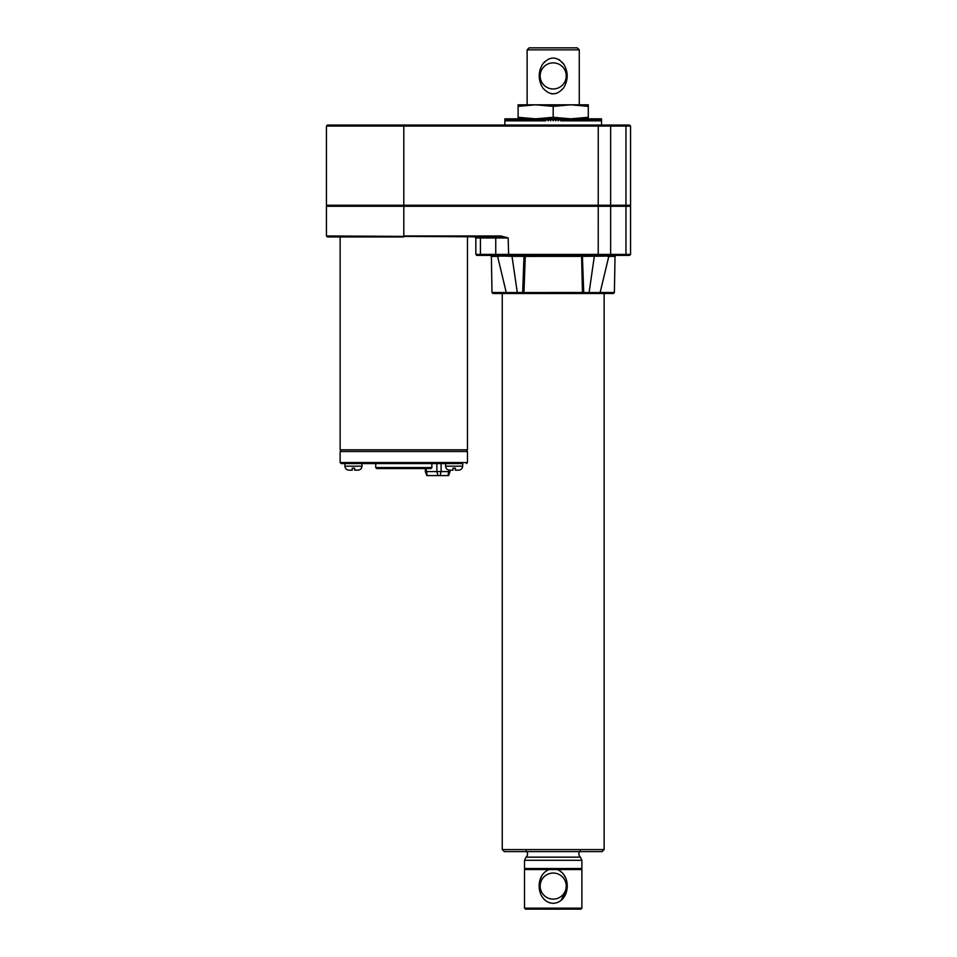 <?xml version="1.0" encoding="UTF-8"?>
<svg xmlns="http://www.w3.org/2000/svg" width="957" height="957" viewBox="0 0 957 957"><rect width="100%" height="100%" fill="white"/><g stroke="black" fill="none" stroke-linecap="round" stroke-linejoin="round"><path stroke-width="1.44" d="M553.194 106.371L535.657 104.803L588.292 104.803L588.292 106.371L570.743 104.803L553.194 106.371L553.194 117.28L570.743 118.835L588.292 117.28L588.292 118.835M518.108 106.371L518.108 104.803L535.657 104.803L518.108 106.371L518.108 117.28L535.657 118.835L553.194 117.28M544.509 66.2A13.039 13.039 0 0 1 565.731 79.539A13.039 13.039 0 0 1 546.268 86.967A13.039 13.039 0 0 1 544.509 66.2M542.655 64.131C549.545 56.128 556.519 56.044 563.577 63.892C568.326 71.787 568.374 79.73 563.745 87.721C556.866 95.712 549.892 95.796 542.822 87.972C538.073 80.077 538.025 72.122 542.655 64.131M579.272 49.86L577.262 47.85L529.137 47.85L527.128 49.86L579.272 49.86L579.272 104.803M540.298 69.012L540.059 69.813M539.724 71.153L539.413 72.935M539.222 76.082L539.461 79.287M539.856 81.249L541.471 85.687M551.567 93.846L556.101 93.571M567.142 77.158L567.178 75.782M563.84 64.286L559.115 59.597M544.629 61.715L542.715 64.047M348.731 470.162L348.731 470.162C346.398 469.851 345.13 468.511 344.915 466.167L361.961 466.167L361.961 463.559L431.87 463.559L431.87 467.566L430.877 468.571L376.723 468.571L430.877 468.571M450.017 470.174L450.017 471.586L436.87 471.586L436.87 463.559L462.686 463.559L462.686 466.167L445.639 466.167C445.842 468.511 447.122 469.851 449.443 470.174L449.443 470.162M340.13 462.554L467.471 462.554L467.471 451.525L340.13 451.525L340.13 462.554L341.135 463.559L462.686 463.559M479.493 236.953A1.005 0.945 -90 0 1 480.438 237.958L475.832 237.958L475.832 254.406L508.502 254.406L508.502 255.399L597.898 255.399L597.898 254.406L610.65 254.406L610.65 206.269L326.433 206.269L326.433 235.948L500.882 236.953L508.155 237.958L500.882 235.948L500.882 236.953M494.805 236.953A1.005 0.945 -90 0 1 495.75 237.958L508.155 237.958L508.657 255.399M340.13 236.953L340.13 449.826L467.471 449.826L467.471 236.953M326.433 235.948L327.438 236.953L403.806 236.953M326.433 126.061L327.438 125.056L629.562 125.056L630.567 126.061L630.567 205.265L326.433 205.265L326.433 126.061L625.962 126.061A1.005 0.945 -90 0 0 625.017 125.056M512.007 256.344L517.294 292.555L516.481 293.512L508.191 293.512M511.648 255.399L510.129 255.399M508.179 255.411L490.367 255.399L491.372 256.392L497.604 256.392M600.147 292.519L614.394 292.519L613.401 293.512L599.118 293.512L600.087 292.734L608.843 256.177L609.824 255.399L629.562 255.399L597.898 255.399M516.481 293.512L522.881 293.512L522.666 292.555L523.957 292.555L522.881 293.512L589.919 293.512L589.105 292.555L599.034 292.555M598.209 293.512L589.919 293.512M376.723 468.571L375.73 467.566L431.87 467.566M607.36 256.356C609.107 256.225 609.31 256.129 607.946 256.081L582.406 256.356L583.734 292.483L582.442 292.555L583.519 293.512L606.14 293.512M593.484 255.399L594.309 256.356L589.105 292.555L583.734 292.555L583.519 293.512M582.442 292.555L581.581 255.399A1.005 0.825 90 0 1 582.406 256.356L525.273 256.392L524.819 255.399A1.005 0.825 90 0 0 523.993 256.356L525.273 256.392L523.957 292.555L583.734 292.483M507.366 292.555L523.957 292.519M522.666 292.483L523.993 256.356L512.091 256.356L512.916 255.399M512.091 256.356L504.423 256.081L504.124 254.682M497.712 254.682A1.005 0.79 99.4 0 0 498.059 255.543A1.005 0.885 -90 0 1 498.441 256.081C497.09 256.129 497.281 256.225 499.04 256.356M504.423 256.081L498.441 256.081M506.253 292.519L491.994 292.519L492.999 293.512L507.282 293.512L506.313 292.734L497.556 256.177L496.575 255.399L481.383 255.399L496.575 255.399A1.005 0.945 90 0 1 495.63 254.406M455.365 470.174L458.87 470.162L455.365 470.174L455.365 468.176L452.96 468.176L452.96 470.174L449.814 470.174M458.87 470.162L458.87 470.162C461.202 469.851 462.47 468.511 462.686 466.167M445.639 463.559L445.639 466.167M354.64 470.174L358.157 470.162L354.64 470.174L354.64 468.176L352.236 468.176L352.236 470.174L349.09 470.174M344.915 463.559L344.915 466.167M375.73 463.559L375.73 467.566M502.258 849.589L504.267 851.598L602.132 851.598L604.13 849.589L502.258 849.589L502.258 293.512M500.26 293.512L522.881 293.512M475.832 254.406L476.837 255.399L481.383 255.399A1.005 0.945 90 0 1 480.438 254.406L480.438 237.958L495.75 237.958L495.75 254.406A1.005 0.945 92.7 0 0 496.635 255.411M609.824 255.399A1.005 0.945 -90 0 0 610.769 254.406L630.567 254.406L630.567 206.269L610.65 206.269M448.187 475.593L437.983 475.593L436.87 471.586L425.339 471.586L425.339 468.571M437.983 475.593L426.798 475.593L425.339 471.586M430.865 475.593L444.479 475.593M504.865 125.056L504.877 118.835L504.865 120.845L504.889 118.835L504.937 120.845L505.045 118.835L505.14 120.845L505.32 118.835L505.463 120.845L505.727 118.835L505.93 120.845L506.265 118.835L506.516 120.845L507.234 120.845L507.557 118.835L506.935 118.835L507.234 120.845L508.083 120.845L508.454 118.835L507.736 118.835L508.083 120.845L509.052 120.845L509.471 118.835L508.646 118.835L509.052 120.845L510.141 120.845L510.607 118.835L509.686 118.835L510.141 120.845L511.349 120.845L511.851 118.835L510.859 118.835L511.349 120.845L512.665 120.845L513.227 118.835L512.127 118.835L512.665 120.845L514.1 120.845L514.699 118.835L513.514 118.835L514.1 120.845L515.644 120.845L516.278 118.835L515.022 118.835L515.644 120.845L517.282 120.845L517.964 118.835L516.624 118.835L517.282 120.845L519.029 120.845L519.747 118.835L518.323 118.835L519.029 120.845L520.859 120.845L521.613 118.835L520.118 118.835L520.859 120.845L522.785 120.845L523.575 118.835L522.008 118.835L522.785 120.845L524.795 120.845L525.608 118.835L523.981 118.835L524.795 120.845L526.876 120.845L527.726 118.835L526.039 118.835L526.876 120.845L529.03 120.845L529.903 118.835L528.168 118.835L529.03 120.845L531.255 120.845L532.152 118.835L530.369 118.835L531.255 120.845L533.539 120.845L534.461 118.835L532.63 118.835L533.539 120.845L535.884 120.845L536.817 118.835L534.951 118.835L535.884 120.845L538.265 120.845L539.222 118.835L537.32 118.835L538.265 120.845L540.693 120.845L541.662 118.835L539.724 118.835L540.693 120.845L543.145 120.845L544.138 118.835L542.176 118.835L543.145 120.845L545.634 120.845L546.626 118.835L548.146 120.845L549.665 118.835L550.67 120.845L551.627 118.931M601.534 125.056L601.522 118.835M601.403 118.835L601.463 120.845L601.498 118.835M601.152 118.835L601.259 120.845L601.355 118.835M600.769 118.835L600.936 120.845L601.08 118.835M600.254 118.835L600.47 120.845L600.673 118.835M599.608 118.835L599.883 120.845L599.166 120.845L599.465 118.835L600.135 118.835M598.843 118.835L599.166 120.845L598.316 120.845L598.663 118.835L599.465 118.835M597.946 118.835L598.316 120.845L597.347 120.845L597.754 118.835L598.663 118.835M596.929 118.835L597.347 120.845L596.259 120.845L596.701 118.835L597.754 118.835M595.792 118.835L596.259 120.845L595.051 120.845L595.541 118.835L596.701 118.835M594.548 118.835L595.051 120.845L593.735 120.845L594.273 118.835L595.541 118.835M593.173 118.835L593.735 120.845L592.299 120.845L592.885 118.835L594.273 118.835M591.701 118.835L592.299 120.845L590.756 120.845L591.378 118.835L592.885 118.835M590.122 118.835L590.756 120.845L589.117 120.845L589.775 118.835L591.378 118.835M588.435 118.835L589.117 120.845L587.371 120.845L588.077 118.835L589.775 118.835M586.653 118.835L587.371 120.845L585.54 120.845L586.27 118.835L588.077 118.835M584.787 118.835L585.54 120.845L583.614 120.845L584.392 118.835L586.27 118.835M582.825 118.835L583.614 120.845L581.605 120.845L582.406 118.835L584.392 118.835M580.791 118.835L581.605 120.845L579.523 120.845L580.361 118.835L582.406 118.835M578.674 118.835L579.523 120.845L577.358 120.845L578.231 118.835L580.361 118.835M576.485 118.835L577.358 120.845L575.145 120.845L576.03 118.835L578.231 118.835M574.248 118.835L575.145 120.845L572.86 120.845L573.769 118.835L576.03 118.835M571.939 118.835L572.86 120.845L570.516 120.845L571.449 118.835L573.769 118.835M569.582 118.835L570.516 120.845L568.135 120.845L569.08 118.835L571.449 118.835M567.178 118.835L568.135 120.845L565.707 120.845L566.676 118.835L569.08 118.835M564.738 118.835L565.707 120.845L563.242 120.845L564.223 118.835L566.676 118.835M562.261 118.835L563.242 120.845L560.754 120.845L561.747 118.835L564.223 118.835M551.304 119.577L550.191 118.835L552.201 118.835L553.194 120.845L554.725 118.835L555.73 120.845L557.249 118.835L558.254 120.845L559.773 118.835L560.754 120.845M546.579 118.943L544.653 118.835L545.634 120.845M559.821 118.943L561.747 118.835M557.405 119.158L559.247 118.835M555.096 119.577L556.735 118.835M553.72 118.835L553.194 120.845L552.679 118.835M548.983 119.158L547.153 118.835M548.205 118.835L549.151 118.835M552.201 118.835L554.199 118.835M554.725 118.835L556.208 118.835M557.249 118.835L558.194 118.835M518.108 118.835L518.108 117.28M588.292 106.371L588.292 117.28M602.276 254.682L601.977 256.081M607.946 256.081A1.005 0.885 90 0 1 608.341 255.543A1.005 0.79 -99.4 0 0 608.688 254.682M549.246 869.542L557.153 869.542C572.166 875.009 570.097 902.355 553.266 903.324C536.291 902.499 534.221 874.973 549.246 869.542L524.52 869.542L524.52 908.145L581.88 908.145L580.875 909.15L525.525 909.15L524.52 908.145M566.233 886.086A13.039 13.039 0 0 1 554.223 899.078A13.039 13.039 0 0 1 540.322 888.12A13.039 13.039 0 0 1 550.167 873.406A13.039 13.039 0 0 1 566.233 886.086M549.246 902.63L550.311 902.965M550.383 902.977L553.23 903.324M558.732 901.937L561.005 900.429M561.065 900.381L567.214 888.168M565.551 877.772L563.769 874.674M561.903 872.533L559.701 870.798M581.88 908.145L581.88 869.542L555.263 869.542M541.841 875.87L540.107 879.65M539.401 882.426L539.09 885.237M543.875 899.006L545.37 900.417M524.52 860.295L524.52 868.537L581.88 868.537L581.88 860.295L524.52 860.295L526.051 857.149L580.349 857.149L581.88 860.295M526.051 850.857C528.061 852.95 528.061 855.056 526.051 857.149M598.221 255.411L598.245 125.056M609.765 255.411A1.005 0.945 -92.7 0 0 610.65 254.406L610.769 254.406M614.394 292.519L615.028 256.392L608.796 256.392M403.806 125.056L403.806 235.948L500.882 235.948M609.705 125.056A1.005 0.945 90 0 1 610.65 126.061L610.65 205.265M625.962 205.265L625.962 126.061L630.567 126.061M625.017 255.399A1.005 0.945 -90 0 0 625.962 254.406L625.962 206.269M508.502 254.406L597.898 254.406M440.16 475.593L441.105 471.586L441.105 463.559M447.996 475.593L448.941 470.114M427.157 475.593L426.032 468.571M610.267 206.269L610.267 205.265M625.579 206.269L625.579 205.265M615.028 256.392L616.033 255.399M475.832 237.958L474.828 236.953M467.471 462.554L466.466 463.559M361.961 466.167C361.758 468.511 360.478 469.851 358.157 470.174M466.968 451.525L466.968 449.826M340.632 451.525L340.632 449.826M604.13 293.512L604.13 849.589M491.994 292.519L491.372 256.392M448.546 475.593L450.017 471.586M326.839 205.265L326.839 206.269M630.161 205.265L630.161 206.269M527.128 104.803L527.128 49.86M630.567 254.406L629.562 255.399M580.349 850.857C578.339 852.95 578.339 855.056 580.349 857.149M525.13 868.537L525.13 869.542M581.27 868.537L581.27 869.542"/></g></svg>
